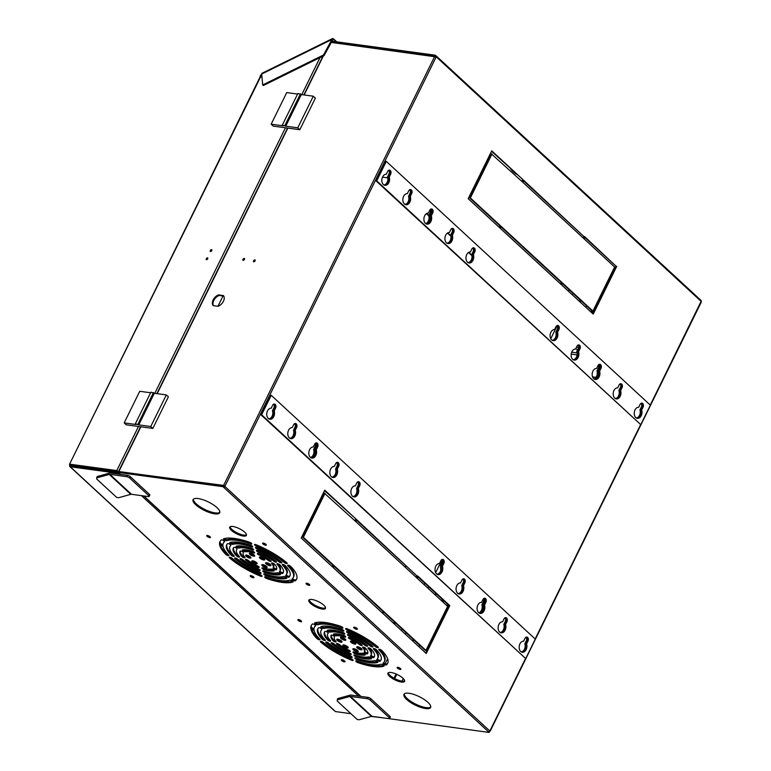 <?xml version="1.0" encoding="UTF-8"?>
<svg xmlns="http://www.w3.org/2000/svg" width="771" height="771" viewBox="0 0 771 771"><rect width="100%" height="100%" fill="white"/><g stroke="black" fill="none" stroke-linecap="round" stroke-linejoin="round"><path stroke-width="1.16" d="M210.396 251.519A1.185 0.771 132.7 0 1 211.697 249.631A1.185 0.771 132.7 0 1 210.396 251.519M210.522 251.519A1.185 0.771 132.7 0 1 211.871 250.055M206.349 259.731A1.185 0.771 132.7 0 1 207.65 257.851A1.185 0.771 132.7 0 1 206.349 259.731M206.483 259.74A1.185 0.771 132.7 0 1 207.833 258.275M120.093 474.338L117.78 472.189L70.624 465.761L70.614 464.788L117.404 471.139L118.609 472.045M69.862 466.58L334.026 710.448A1.484 0.964 -47.3 0 0 334.412 710.621L70.248 466.754A1.484 0.964 132.7 0 1 69.862 466.58A1.484 0.964 132.7 0 1 69.804 465.347L69.486 464.325L260.02 77.11L260.926 77.061L260.492 76.493L260.974 76.946M69.486 464.325L260.521 77.004M260.492 76.493L261.87 75.693M118.676 471.476L116.787 470.57L69.988 464.219M69.959 465.029L70.759 465.135M117.78 472.189L117.308 473.143L118.349 474.098M382.483 717.762L371.198 716.432M334.412 710.621L335.443 711.575L350.921 713.676M70.248 466.754L117.308 473.143M217.971 306.28L223.031 295.987M573.075 293.375L572.352 294.84M557.086 325.854L550.764 338.72M440.376 563.042L435.673 572.602M428.705 586.779L427.982 588.244M406.086 632.731L405.363 634.196M569.171 289.78L568.449 291.245M424.802 583.175L424.079 584.64M402.192 629.136L401.469 630.601M387.62 658.742L385.163 663.735M260.193 77.004A1.86 1.205 132.7 0 1 261.764 74.459M259.885 77.389L261.755 74.334M426.681 213.49L428.801 215.446M447.71 232.909L450.813 235.762M468.749 252.319L471.842 255.182M426.43 213.644L428.782 215.813M447.459 233.064L450.9 236.234M468.498 252.474L471.929 255.644M336.715 41.827L333.38 38.743L335.742 41.692M262.68 84.955L263.306 85.523L324.099 55.579L323.483 55.001L262.68 84.955L261.726 74.035A1.86 0.713 -116.2 0 1 261.938 73.332L332.542 38.55L333.38 38.743L331.983 39.427L323.483 55.001M261.726 74.035L331.983 39.427L332.609 40.005L324.099 55.579M332.609 40.005L333.457 39.581M388.979 170.16A2.564 1.773 -82.3 0 1 389.461 170.449A2.564 1.773 -82.3 0 1 389.818 173.957L389.018 173.841L387.534 176.867A5.378 3.72 -82.3 0 1 383.862 184.924M388.632 170.314A2.564 1.773 -82.3 0 1 388.661 170.343A2.564 1.773 -82.3 0 1 389.018 173.841M410.018 189.579A2.564 1.773 -82.3 0 1 410.49 189.868A2.564 1.773 -82.3 0 1 410.847 193.367L410.047 193.261L408.563 196.277A5.378 3.72 -82.3 0 1 404.9 204.344M409.661 189.733A2.564 1.773 -82.3 0 1 409.7 189.762A2.564 1.773 -82.3 0 1 410.047 193.261M431.047 208.999A2.564 1.773 -82.3 0 1 431.529 209.288A2.564 1.773 -82.3 0 1 431.885 212.786L431.085 212.68L429.601 215.697A5.378 3.72 -82.3 0 1 425.929 223.763M430.738 209.192A2.564 1.773 97.7 0 0 430.69 209.153A2.564 1.773 -82.3 0 1 430.729 209.182A2.564 1.773 -82.3 0 1 431.085 212.68L430.208 212.584A2.564 1.773 97.7 0 0 430.218 209.548M452.085 228.409A2.564 1.773 -82.3 0 1 452.558 228.708A2.564 1.773 -82.3 0 1 452.914 232.206L452.114 232.1L450.63 235.116A5.378 3.72 -82.3 0 1 446.968 243.183M451.729 228.573A2.564 1.773 -82.3 0 1 451.758 228.601A2.564 1.773 -82.3 0 1 452.114 232.1M473.115 247.828A2.564 1.773 -82.3 0 1 473.596 248.127A2.564 1.773 -82.3 0 1 473.953 251.625L473.153 251.519L471.669 254.536A5.378 3.72 -82.3 0 1 467.997 262.603M472.758 247.983A2.564 1.773 -82.3 0 1 472.796 248.011A2.564 1.773 -82.3 0 1 473.153 251.519M557.25 325.497A2.564 1.773 -82.3 0 1 557.732 325.796A2.564 1.773 -82.3 0 1 558.079 329.294L557.288 329.188L555.804 332.205A5.378 3.72 -82.3 0 1 552.132 340.271M556.893 325.661A2.564 1.773 -82.3 0 1 556.932 325.69A2.564 1.773 -82.3 0 1 557.288 329.188M578.289 344.916A2.564 1.773 -82.3 0 1 578.761 345.215A2.564 1.773 -82.3 0 1 579.117 348.714L578.317 348.608L576.833 351.624A5.378 3.72 -82.3 0 1 573.171 359.691M577.932 345.071A2.564 1.773 -82.3 0 1 577.961 345.1A2.564 1.773 -82.3 0 1 578.317 348.608M599.318 364.336A2.564 1.773 -82.3 0 1 599.799 364.635A2.564 1.773 -82.3 0 1 600.146 368.133L599.356 368.018L597.872 371.044A5.378 3.72 -82.3 0 1 594.2 379.101M598.961 364.49A2.564 1.773 -82.3 0 1 599 364.519A2.564 1.773 -82.3 0 1 599.356 368.018A2.564 1.773 97.7 0 0 598.961 364.49M620.356 383.756A2.564 1.773 -82.3 0 1 620.828 384.045A2.564 1.773 -82.3 0 1 621.185 387.543L620.385 387.437L618.901 390.454A5.378 3.72 -82.3 0 1 615.239 398.52M620 383.91A2.564 1.773 -82.3 0 1 620.029 383.939A2.564 1.773 -82.3 0 1 620.385 387.437M641.385 403.175A2.564 1.773 -82.3 0 1 641.857 403.464A2.564 1.773 -82.3 0 1 642.214 406.963L641.424 406.857L639.94 409.873A5.378 3.72 -82.3 0 1 636.268 417.94M641.029 403.329A2.564 1.773 -82.3 0 1 641.067 403.358A2.564 1.773 -82.3 0 1 641.424 406.857M425.573 708.549A14.842 4.674 26.2 0 1 410.461 702.391A14.842 4.674 26.2 0 1 403.975 694.353A14.842 4.674 26.2 0 1 409.006 693.264A14.842 4.674 26.2 0 1 424.117 699.432A14.842 4.674 26.2 0 1 430.613 707.46A14.842 4.674 26.2 0 1 425.573 708.549M430.758 706.949A14.842 4.674 26.2 0 1 426.035 707.605A14.842 4.674 26.2 0 1 411.598 701.87A14.842 4.674 26.2 0 1 404.293 693.919M214.656 513.843A14.842 4.674 26.2 0 1 199.544 507.675A14.842 4.674 26.2 0 1 193.058 499.647A14.842 4.674 26.2 0 1 198.099 498.548A14.842 4.674 26.2 0 1 213.21 504.716A14.842 4.674 26.2 0 1 219.696 512.754A14.842 4.674 26.2 0 1 214.656 513.843M219.841 512.233A14.842 4.674 26.2 0 1 215.119 512.888A14.842 4.674 26.2 0 1 200.682 507.154A14.842 4.674 26.2 0 1 193.376 499.213M243.241 536.047A9.281 2.92 26.2 0 1 233.796 532.192A9.281 2.92 26.2 0 1 229.739 527.171A9.281 2.92 26.2 0 1 232.89 526.487A9.281 2.92 26.2 0 1 242.335 530.342A9.281 2.92 26.2 0 1 246.392 535.363A9.281 2.92 26.2 0 1 243.241 536.047M246.489 534.823A9.281 2.92 26.2 0 1 243.713 535.093A9.281 2.92 26.2 0 1 234.943 531.672A9.281 2.92 26.2 0 1 230.115 526.766M322.326 609.051A9.281 2.92 26.2 0 1 312.881 605.196A9.281 2.92 26.2 0 1 308.824 600.175A9.281 2.92 26.2 0 1 311.976 599.501A9.281 2.92 26.2 0 1 321.42 603.346A9.281 2.92 26.2 0 1 325.478 608.367A9.281 2.92 26.2 0 1 322.326 609.051M325.574 607.827A9.281 2.92 26.2 0 1 322.789 608.107A9.281 2.92 26.2 0 1 314.028 604.676A9.281 2.92 26.2 0 1 309.2 599.771M401.412 682.056A9.281 2.92 26.2 0 1 391.967 678.201A9.281 2.92 26.2 0 1 387.909 673.189A9.281 2.92 26.2 0 1 391.061 672.505A9.281 2.92 26.2 0 1 400.506 676.36A9.281 2.92 26.2 0 1 404.563 681.381A9.281 2.92 26.2 0 1 401.412 682.056M404.659 680.832A9.281 2.92 26.2 0 1 401.874 681.111A9.281 2.92 26.2 0 1 393.114 677.69A9.281 2.92 26.2 0 1 388.276 672.775M253.235 577.768A2.082 0.655 26.2 0 1 251.124 576.901A2.082 0.655 26.2 0 1 250.209 575.773A2.082 0.655 26.2 0 1 250.922 575.619A2.082 0.655 26.2 0 1 253.033 576.486A2.082 0.655 26.2 0 1 253.938 577.614A2.082 0.655 26.2 0 1 253.235 577.768M253.408 576.756A2.082 0.655 26.2 0 1 251.211 575.677M309.075 585.343A2.082 0.655 26.2 0 1 306.954 584.476A2.082 0.655 26.2 0 1 306.048 583.358A2.082 0.655 26.2 0 1 306.752 583.204A2.082 0.655 26.2 0 1 308.872 584.071A2.082 0.655 26.2 0 1 309.778 585.189A2.082 0.655 26.2 0 1 309.075 585.343M309.248 584.341A2.082 0.655 26.2 0 1 307.051 583.262M265.6 545.213A2.082 0.655 26.2 0 1 263.48 544.345A2.082 0.655 26.2 0 1 262.574 543.218A2.082 0.655 26.2 0 1 263.277 543.073A2.082 0.655 26.2 0 1 265.397 543.931A2.082 0.655 26.2 0 1 266.303 545.058A2.082 0.655 26.2 0 1 265.6 545.213M265.773 544.201A2.082 0.655 26.2 0 1 263.576 543.121M300.854 621.725A2.082 0.655 26.2 0 1 298.734 620.857A2.082 0.655 26.2 0 1 297.828 619.73A2.082 0.655 26.2 0 1 298.531 619.576A2.082 0.655 26.2 0 1 300.651 620.443A2.082 0.655 26.2 0 1 301.557 621.571A2.082 0.655 26.2 0 1 300.854 621.725M301.027 620.713A2.082 0.655 26.2 0 1 298.83 619.633M344.329 661.855A2.082 0.655 26.2 0 1 342.208 660.988A2.082 0.655 26.2 0 1 341.302 659.87A2.082 0.655 26.2 0 1 342.006 659.716A2.082 0.655 26.2 0 1 344.126 660.583A2.082 0.655 26.2 0 1 345.032 661.701A2.082 0.655 26.2 0 1 344.329 661.855M344.502 660.853A2.082 0.655 26.2 0 1 342.305 659.774M400.159 669.44A2.082 0.655 26.2 0 1 398.048 668.573A2.082 0.655 26.2 0 1 397.142 667.445A2.082 0.655 26.2 0 1 397.846 667.3A2.082 0.655 26.2 0 1 399.956 668.158A2.082 0.655 26.2 0 1 400.872 669.286A2.082 0.655 26.2 0 1 400.159 669.44M400.332 668.428A2.082 0.655 26.2 0 1 398.135 667.349M356.684 629.3A2.082 0.655 26.2 0 1 354.573 628.442A2.082 0.655 26.2 0 1 353.667 627.315A2.082 0.655 26.2 0 1 354.371 627.16A2.082 0.655 26.2 0 1 356.481 628.028A2.082 0.655 26.2 0 1 357.397 629.146A2.082 0.655 26.2 0 1 356.684 629.3M356.857 628.298A2.082 0.655 26.2 0 1 354.66 627.218M209.76 537.628A2.082 0.655 26.2 0 1 207.65 536.761A2.082 0.655 26.2 0 1 206.734 535.643A2.082 0.655 26.2 0 1 207.447 535.488A2.082 0.655 26.2 0 1 209.558 536.356A2.082 0.655 26.2 0 1 210.464 537.474A2.082 0.655 26.2 0 1 209.76 537.628M209.934 536.626A2.082 0.655 26.2 0 1 207.736 535.546M292.855 582.057A42.684 13.425 26.2 0 1 282.07 582.394A42.684 13.425 26.2 0 1 266.708 578.51A1.86 0.588 26.2 0 1 264.675 576.901A1.86 0.588 26.2 0 1 265.976 576.939A38.974 12.259 26.2 0 0 279.998 580.486A38.974 12.259 26.2 0 0 289.848 580.178A1.86 0.588 26.2 0 1 291.862 580.727A1.86 0.588 26.2 0 1 293.009 581.941A1.86 0.588 26.2 0 1 292.855 582.057L293.009 581.739M292.672 581.295A42.684 13.425 26.2 0 1 282.533 581.45A42.684 13.425 26.2 0 1 267.18 577.566A1.86 0.588 26.2 0 1 265.87 576.901M259.374 553.963L258.911 554.918A1.86 0.588 26.2 0 1 257.321 553.482A1.86 0.588 26.2 0 1 259.056 553.694A20.412 6.419 26.2 0 1 270.592 560.478A1.86 0.588 26.2 0 1 271.141 561.288A1.86 0.588 26.2 0 1 270.505 561.423A1.86 0.588 26.2 0 1 268.347 560.469L268.819 559.515A16.702 5.252 -153.8 0 0 259.374 553.963A1.86 0.588 26.2 0 1 258.507 553.482M239.656 547.102L239.193 548.046A1.86 0.588 26.2 0 1 238.759 548.046A1.86 0.588 26.2 0 1 236.87 547.275A1.86 0.588 26.2 0 1 236.061 546.273A1.86 0.588 26.2 0 1 236.254 546.147A27.833 8.76 26.2 0 1 251.597 548.229A1.86 0.588 26.2 0 1 253.698 549.858A1.86 0.588 26.2 0 1 253.071 549.993A1.86 0.588 26.2 0 1 252.483 549.848L252.946 548.904A24.123 7.594 -153.8 0 0 239.656 547.102A1.86 0.588 26.2 0 1 239.222 547.102A1.86 0.588 26.2 0 1 236.909 546.013M237.083 548.807A24.123 7.594 -153.8 0 0 237.083 548.817L236.61 549.762A24.123 7.594 26.2 0 0 239.386 556.489A1.86 0.588 26.2 0 1 239.608 557.009A1.86 0.588 26.2 0 1 238.971 557.144A1.86 0.588 26.2 0 1 236.485 555.891A27.833 8.76 26.2 0 1 233.285 548.123A27.833 8.76 26.2 0 1 233.815 547.381A1.86 0.588 26.2 0 1 235.781 547.767A1.86 0.588 26.2 0 1 237.111 549.068A1.86 0.588 26.2 0 1 237.073 549.125L237.121 549.01M258.526 551.024L258.063 551.969A1.86 0.588 26.2 0 1 256.377 550.504A1.86 0.588 26.2 0 1 258.034 550.667A27.833 8.76 26.2 0 1 276.037 561.259A1.86 0.588 26.2 0 1 276.519 562.02A1.86 0.588 26.2 0 1 275.883 562.155A1.86 0.588 26.2 0 1 273.666 561.143L274.129 560.199A24.123 7.594 -153.8 0 0 258.526 551.024A1.86 0.588 26.2 0 1 257.572 550.494M243.443 552.691L243.27 553.038A16.702 5.252 26.2 0 0 244.812 557.269A1.86 0.588 26.2 0 1 244.985 557.741A1.86 0.588 26.2 0 1 244.349 557.876A1.86 0.588 26.2 0 1 241.824 556.575A20.412 6.419 26.2 0 1 239.945 551.4A20.412 6.419 26.2 0 1 240.109 551.12A1.86 0.588 26.2 0 1 242.065 551.467A1.86 0.588 26.2 0 1 243.424 552.788A1.86 0.588 26.2 0 1 243.414 552.807L243.434 552.759M253.919 551.901A16.702 5.252 -153.8 0 0 245.93 550.822L245.467 551.766A1.86 0.588 26.2 0 1 245.082 551.766A1.86 0.588 26.2 0 1 243.193 550.995A1.86 0.588 26.2 0 1 242.373 549.993A1.86 0.588 26.2 0 1 242.624 549.848A20.412 6.419 26.2 0 1 252.445 551.178A1.86 0.588 26.2 0 1 254.642 552.846A1.86 0.588 26.2 0 1 254.006 552.98A1.86 0.588 26.2 0 1 253.505 552.865L253.958 551.93M245.93 550.822A1.86 0.588 26.2 0 1 245.544 550.812A1.86 0.588 26.2 0 1 243.279 549.762M258.458 568.863A1.86 0.588 26.2 0 1 260.135 570.328A1.86 0.588 26.2 0 1 259.509 570.463A1.86 0.588 26.2 0 1 258.487 570.164A27.833 8.76 26.2 0 1 240.475 559.573A1.86 0.588 26.2 0 1 240.003 558.811A1.86 0.588 26.2 0 1 241.14 558.792A1.86 0.588 26.2 0 1 242.846 559.688A24.123 7.594 26.2 0 0 258.458 568.863M259.345 571.812A1.86 0.588 26.2 0 1 261.07 573.296A1.86 0.588 26.2 0 1 260.444 573.431A1.86 0.588 26.2 0 1 259.47 573.152A35.254 11.093 26.2 0 1 235.097 558.821A1.86 0.588 26.2 0 1 234.644 558.088A1.86 0.588 26.2 0 1 235.81 558.069A1.86 0.588 26.2 0 1 237.535 558.985A31.544 9.927 26.2 0 0 259.345 571.812M269.927 565.75A2.968 0.935 26.2 0 1 266.901 564.517A2.968 0.935 26.2 0 1 265.61 562.907A2.968 0.935 26.2 0 1 266.612 562.695A2.968 0.935 26.2 0 1 269.638 563.929A2.968 0.935 26.2 0 1 270.939 565.529A2.968 0.935 26.2 0 1 269.927 565.75M270.698 564.825A2.968 0.935 26.2 0 1 270.39 564.806A2.968 0.935 26.2 0 1 266.303 562.666M257.639 548.075L257.177 549.019A1.86 0.588 26.2 0 1 255.452 547.535A1.86 0.588 26.2 0 1 257.051 547.68A35.254 11.093 26.2 0 1 281.425 562.011A1.86 0.588 26.2 0 1 281.868 562.743A1.86 0.588 26.2 0 1 281.242 562.888A1.86 0.588 26.2 0 1 278.986 561.847L279.449 560.893A31.544 9.927 -153.8 0 0 257.639 548.075A1.86 0.588 26.2 0 1 256.637 547.526M256.743 545.126L256.271 546.07A1.86 0.588 26.2 0 1 254.517 544.567A1.86 0.588 26.2 0 1 256.088 544.712A42.684 13.425 26.2 0 1 286.783 562.753A1.86 0.588 26.2 0 1 287.207 563.476A1.86 0.588 26.2 0 1 286.581 563.611A1.86 0.588 26.2 0 1 284.306 562.551L284.769 561.606A38.974 12.259 -153.8 0 0 256.743 545.126A1.86 0.588 26.2 0 1 255.702 544.567M230.741 545.02A31.544 9.927 -153.8 0 0 230.423 545.54L229.951 546.485A31.544 9.927 26.2 0 0 234.008 555.737A1.86 0.588 26.2 0 1 234.249 556.286A1.86 0.588 26.2 0 1 233.623 556.421A1.86 0.588 26.2 0 1 231.155 555.187A35.254 11.093 26.2 0 1 226.626 544.846A35.254 11.093 26.2 0 1 227.541 543.68A1.86 0.588 26.2 0 1 229.527 544.085A1.86 0.588 26.2 0 1 230.818 545.376A1.86 0.588 26.2 0 1 230.77 545.434L230.837 545.299M233.391 543.401L232.929 544.345A1.86 0.588 26.2 0 1 232.476 544.355A1.86 0.588 26.2 0 1 230.587 543.584A1.86 0.588 26.2 0 1 229.777 542.582A1.86 0.588 26.2 0 1 229.951 542.456A35.254 11.093 26.2 0 1 250.71 545.27A1.86 0.588 26.2 0 1 252.772 546.89A1.86 0.588 26.2 0 1 252.136 547.024A1.86 0.588 26.2 0 1 251.5 546.87L251.972 545.916A31.544 9.927 -153.8 0 0 233.391 543.401A1.86 0.588 26.2 0 1 232.938 543.41A1.86 0.588 26.2 0 1 230.596 542.292M224.438 541.29A38.974 12.259 -153.8 0 0 223.763 542.264L223.291 543.208A38.974 12.259 26.2 0 0 228.659 554.995A1.86 0.588 26.2 0 1 228.91 555.554A1.86 0.588 26.2 0 1 228.283 555.698A1.86 0.588 26.2 0 1 225.836 554.484A42.684 13.425 26.2 0 1 219.966 541.57A42.684 13.425 26.2 0 1 221.277 539.979A1.86 0.588 26.2 0 1 223.272 540.413A1.86 0.588 26.2 0 1 224.554 541.685A1.86 0.588 26.2 0 1 224.496 541.762L224.573 541.599M383.948 666.154A42.684 13.425 26.2 0 1 373.154 666.491A42.684 13.425 26.2 0 1 357.802 662.607A1.86 0.588 26.2 0 1 355.768 660.998A1.86 0.588 26.2 0 1 357.069 661.026A38.974 12.259 26.2 0 0 371.092 664.573A38.974 12.259 26.2 0 0 380.932 664.274A1.86 0.588 26.2 0 1 382.956 664.824A1.86 0.588 26.2 0 1 384.103 666.028A1.86 0.588 26.2 0 1 383.948 666.154L384.103 665.826M383.765 665.392A42.684 13.425 26.2 0 1 373.627 665.537A42.684 13.425 26.2 0 1 358.274 661.653A1.86 0.588 26.2 0 1 356.963 660.998M367.497 653.808A1.86 0.588 26.2 0 1 366.88 653.914A1.86 0.588 26.2 0 1 364.991 653.143A1.86 0.588 26.2 0 1 364.182 652.141A1.86 0.588 26.2 0 1 364.201 652.112A16.702 5.252 26.2 0 0 364.336 651.88A16.702 5.252 26.2 0 0 362.794 647.659A1.86 0.588 26.2 0 1 362.63 647.187A1.86 0.588 26.2 0 1 364.018 647.255A1.86 0.588 26.2 0 1 365.782 648.353A20.412 6.419 26.2 0 1 367.671 653.519A20.412 6.419 26.2 0 1 367.497 653.808L367.786 653.22M367.854 652.941A1.86 0.588 26.2 0 1 367.353 652.97A1.86 0.588 26.2 0 1 365.579 652.276A1.86 0.588 26.2 0 1 364.625 651.283M351.335 658.848A1.86 0.588 26.2 0 1 353.089 660.352A1.86 0.588 26.2 0 1 352.463 660.487A1.86 0.588 26.2 0 1 351.518 660.217A42.684 13.425 26.2 0 1 320.823 642.176A1.86 0.588 26.2 0 1 320.399 641.453A1.86 0.588 26.2 0 1 321.574 641.443A1.86 0.588 26.2 0 1 323.309 642.378A38.974 12.259 26.2 0 0 351.335 658.848M276.404 569.711A1.86 0.588 26.2 0 1 275.787 569.817A1.86 0.588 26.2 0 1 273.898 569.046A1.86 0.588 26.2 0 1 273.088 568.044A1.86 0.588 26.2 0 1 273.107 568.025A16.702 5.252 26.2 0 0 273.242 567.793A16.702 5.252 26.2 0 0 271.7 563.562A1.86 0.588 26.2 0 1 271.537 563.09A1.86 0.588 26.2 0 1 272.924 563.158A1.86 0.588 26.2 0 1 274.688 564.256A20.412 6.419 26.2 0 1 276.577 569.432A20.412 6.419 26.2 0 1 276.404 569.711L276.693 569.123M276.76 568.844A1.86 0.588 26.2 0 1 276.259 568.873A1.86 0.588 26.2 0 1 274.486 568.179A1.86 0.588 26.2 0 1 273.541 567.196M260.241 574.761A1.86 0.588 26.2 0 1 262.005 576.265A1.86 0.588 26.2 0 1 261.369 576.4A1.86 0.588 26.2 0 1 260.434 576.12A42.684 13.425 26.2 0 1 229.729 558.079A1.86 0.588 26.2 0 1 229.305 557.356A1.86 0.588 26.2 0 1 230.481 557.356A1.86 0.588 26.2 0 1 232.216 558.281A38.974 12.259 26.2 0 0 260.241 574.761M257.61 565.914A1.86 0.588 26.2 0 1 259.201 567.35A1.86 0.588 26.2 0 1 258.564 567.485A1.86 0.588 26.2 0 1 257.466 567.138A20.412 6.419 26.2 0 1 245.92 560.353A1.86 0.588 26.2 0 1 245.38 559.544A1.86 0.588 26.2 0 1 246.479 559.505A1.86 0.588 26.2 0 1 248.166 560.363A16.702 5.252 26.2 0 0 257.61 565.914M227.137 539.71L226.674 540.654A1.86 0.588 26.2 0 1 226.202 540.673A1.86 0.588 26.2 0 1 224.313 539.902A1.86 0.588 26.2 0 1 223.503 538.89A1.86 0.588 26.2 0 1 223.667 538.775A42.684 13.425 26.2 0 1 249.804 542.321A1.86 0.588 26.2 0 1 251.838 543.931A1.86 0.588 26.2 0 1 251.211 544.066A1.86 0.588 26.2 0 1 250.536 543.892L251.009 542.948A38.974 12.259 -153.8 0 0 227.137 539.71A1.86 0.588 26.2 0 1 226.674 539.719A1.86 0.588 26.2 0 1 224.303 538.582M273.898 570.983A20.412 6.419 26.2 0 1 269.648 570.925A20.412 6.419 26.2 0 1 264.067 569.653A1.86 0.588 26.2 0 1 261.88 567.996A1.86 0.588 26.2 0 1 263.017 567.967A16.702 5.252 26.2 0 0 267.576 569.017A16.702 5.252 26.2 0 0 271.055 569.065A1.86 0.588 26.2 0 1 273.069 569.682A1.86 0.588 26.2 0 1 274.139 570.839A1.86 0.588 26.2 0 1 273.898 570.983L274.1 570.559M273.705 570.116A20.412 6.419 26.2 0 1 270.11 569.981A20.412 6.419 26.2 0 1 264.54 568.699A1.86 0.588 26.2 0 1 263.065 567.986M295.235 580.852A1.86 0.588 26.2 0 1 294.667 580.92A1.86 0.588 26.2 0 1 292.778 580.149A1.86 0.588 26.2 0 1 291.968 579.146A1.86 0.588 26.2 0 1 292.026 579.069A38.974 12.259 26.2 0 0 293.221 577.624A38.974 12.259 26.2 0 0 287.862 565.837A1.86 0.588 26.2 0 1 287.602 565.278A1.86 0.588 26.2 0 1 288.913 565.307A1.86 0.588 26.2 0 1 290.677 566.348A42.684 13.425 26.2 0 1 296.556 579.262A42.684 13.425 26.2 0 1 295.235 580.852L295.707 579.898A1.86 0.588 26.2 0 1 295.129 579.965A1.86 0.588 26.2 0 1 292.546 578.597M282.706 573.451A1.86 0.588 26.2 0 1 282.109 573.537A1.86 0.588 26.2 0 1 280.22 572.766A1.86 0.588 26.2 0 1 279.41 571.764A1.86 0.588 26.2 0 1 279.439 571.716A24.123 7.594 26.2 0 0 279.902 571.07A1.86 0.588 26.2 0 0 282.572 572.583A1.86 0.588 26.2 0 0 283.169 572.496L282.706 573.451A27.833 8.76 26.2 0 0 283.236 572.708A27.833 8.76 26.2 0 0 280.027 564.941A1.86 0.588 26.2 0 0 278.264 563.871A1.86 0.588 26.2 0 0 276.914 563.823A1.86 0.588 26.2 0 0 277.126 564.343A24.123 7.594 26.2 0 1 279.902 571.07L280.374 570.116A24.123 7.594 -153.8 0 0 277.936 563.765M288.971 577.161A1.86 0.588 26.2 0 1 288.393 577.228A1.86 0.588 26.2 0 1 286.504 576.457A1.86 0.588 26.2 0 1 285.694 575.455A1.86 0.588 26.2 0 1 285.742 575.397A31.544 9.927 26.2 0 0 286.561 574.347A31.544 9.927 26.2 0 0 282.504 565.095A1.86 0.588 26.2 0 1 282.263 564.545A1.86 0.588 26.2 0 1 283.593 564.594A1.86 0.588 26.2 0 1 285.357 565.644A35.254 11.093 26.2 0 1 289.896 575.985A35.254 11.093 26.2 0 1 288.971 577.161L289.443 576.207A1.86 0.588 26.2 0 1 288.865 576.284A1.86 0.588 26.2 0 1 286.243 574.867M280.259 574.694A27.833 8.76 26.2 0 1 273.782 574.752A27.833 8.76 26.2 0 1 264.925 572.602A1.86 0.588 26.2 0 1 262.815 570.974A1.86 0.588 26.2 0 1 264.039 570.983A24.123 7.594 26.2 0 0 271.71 572.843A24.123 7.594 26.2 0 0 277.329 572.786A1.86 0.588 26.2 0 1 279.343 573.373A1.86 0.588 26.2 0 1 280.461 574.559A1.86 0.588 26.2 0 1 280.259 574.694L280.442 574.318M280.075 573.875A27.833 8.76 26.2 0 1 274.254 573.797A27.833 8.76 26.2 0 1 265.388 571.658A1.86 0.588 26.2 0 1 264 570.974M286.571 578.375A35.254 11.093 26.2 0 1 277.926 578.568A35.254 11.093 26.2 0 1 265.812 575.561A1.86 0.588 26.2 0 1 263.749 573.942A1.86 0.588 26.2 0 1 265.012 573.961A31.544 9.927 26.2 0 0 275.854 576.66A31.544 9.927 26.2 0 0 283.583 576.486A1.86 0.588 26.2 0 1 285.607 577.055A1.86 0.588 26.2 0 1 286.745 578.25A1.86 0.588 26.2 0 1 286.571 578.375L286.735 578.038M286.388 577.595A35.254 11.093 26.2 0 1 278.389 577.624A35.254 11.093 26.2 0 1 266.274 574.607A1.86 0.588 26.2 0 1 264.935 573.942M318.23 623.797L317.768 624.751A1.86 0.588 26.2 0 1 317.295 624.761A1.86 0.588 26.2 0 1 315.406 623.99A1.86 0.588 26.2 0 1 314.597 622.987A1.86 0.588 26.2 0 1 314.761 622.862A42.684 13.425 26.2 0 1 340.898 626.418A1.86 0.588 26.2 0 1 342.931 628.018A1.86 0.588 26.2 0 1 342.305 628.153A1.86 0.588 26.2 0 1 341.63 627.989L342.102 627.045A38.974 12.259 -153.8 0 0 318.23 623.797A1.86 0.588 26.2 0 1 317.768 623.816A1.86 0.588 26.2 0 1 315.397 622.679M348.694 650.011A1.86 0.588 26.2 0 1 350.294 651.437A1.86 0.588 26.2 0 1 349.658 651.572A1.86 0.588 26.2 0 1 348.55 651.235A20.412 6.419 26.2 0 1 337.014 644.45A1.86 0.588 26.2 0 1 336.474 643.631A1.86 0.588 26.2 0 1 337.573 643.602A1.86 0.588 26.2 0 1 339.259 644.46A16.702 5.252 26.2 0 0 348.694 650.011M348.733 632.172L348.27 633.116A1.86 0.588 26.2 0 1 346.536 631.622A1.86 0.588 26.2 0 1 348.145 631.777A35.254 11.093 26.2 0 1 372.518 646.108A1.86 0.588 26.2 0 1 372.962 646.84A1.86 0.588 26.2 0 1 372.335 646.975A1.86 0.588 26.2 0 1 370.08 645.934L370.543 644.99A31.544 9.927 -153.8 0 0 348.733 632.172A1.86 0.588 26.2 0 1 347.731 631.622M315.532 625.387A38.974 12.259 -153.8 0 0 314.847 626.36L314.385 627.305A38.974 12.259 26.2 0 0 319.753 639.092A1.86 0.588 26.2 0 1 320.004 639.651A1.86 0.588 26.2 0 1 319.377 639.785A1.86 0.588 26.2 0 1 316.929 638.571A44.853 14.109 26.2 0 1 311.253 625.522A44.853 14.109 26.2 0 1 312.371 624.076A1.86 0.588 26.2 0 1 314.366 624.5A1.86 0.588 26.2 0 1 315.647 625.782A1.86 0.588 26.2 0 1 315.59 625.85L315.667 625.695M347.837 629.223L347.364 630.167A1.86 0.588 26.2 0 1 345.61 628.664A1.86 0.588 26.2 0 1 347.181 628.799A42.684 13.425 26.2 0 1 377.877 646.85A1.86 0.588 26.2 0 1 378.301 647.563A1.86 0.588 26.2 0 1 377.674 647.707A1.86 0.588 26.2 0 1 375.4 646.647L375.863 645.693A38.974 12.259 -153.8 0 0 347.837 629.223A1.86 0.588 26.2 0 1 346.796 628.664M328.176 632.904A24.123 7.594 -153.8 0 0 328.176 632.914L327.704 633.858A24.123 7.594 26.2 0 0 330.48 640.585A1.86 0.588 26.2 0 1 330.692 641.106A1.86 0.588 26.2 0 1 330.065 641.241A1.86 0.588 26.2 0 1 327.579 639.978A27.833 8.76 26.2 0 1 324.379 632.22A27.833 8.76 26.2 0 1 324.909 631.478A1.86 0.588 26.2 0 1 326.875 631.863A1.86 0.588 26.2 0 1 328.205 633.164A1.86 0.588 26.2 0 1 328.167 633.213L328.215 633.107M349.62 635.111L349.157 636.065A1.86 0.588 26.2 0 1 347.47 634.591A1.86 0.588 26.2 0 1 349.118 634.764A27.833 8.76 26.2 0 1 367.131 645.356A1.86 0.588 26.2 0 1 367.613 646.117A1.86 0.588 26.2 0 1 366.977 646.252A1.86 0.588 26.2 0 1 364.76 645.24L365.223 644.296A24.123 7.594 -153.8 0 0 349.62 635.111A1.86 0.588 26.2 0 1 348.665 634.591M324.485 627.488L324.022 628.442A1.86 0.588 26.2 0 1 323.569 628.452A1.86 0.588 26.2 0 1 321.68 627.681A1.86 0.588 26.2 0 1 320.871 626.678A1.86 0.588 26.2 0 1 321.044 626.544A35.254 11.093 26.2 0 1 341.804 629.367A1.86 0.588 26.2 0 1 343.866 630.986A1.86 0.588 26.2 0 1 343.23 631.121A1.86 0.588 26.2 0 1 342.594 630.957L343.056 630.013A31.544 9.927 -153.8 0 0 324.485 627.488A1.86 0.588 26.2 0 1 324.032 627.498A1.86 0.588 26.2 0 1 321.69 626.38M321.835 629.117A31.544 9.927 -153.8 0 0 321.507 629.637L321.044 630.582A31.544 9.927 26.2 0 0 325.102 639.834A1.86 0.588 26.2 0 1 325.343 640.373A1.86 0.588 26.2 0 1 324.716 640.508A1.86 0.588 26.2 0 1 322.249 639.284A35.254 11.093 26.2 0 1 317.719 628.943A35.254 11.093 26.2 0 1 318.635 627.767A1.86 0.588 26.2 0 1 320.62 628.182A1.86 0.588 26.2 0 1 321.912 629.473A1.86 0.588 26.2 0 1 321.864 629.531L321.931 629.396M340.994 642.233A2.968 0.935 26.2 0 1 337.968 641A2.968 0.935 26.2 0 1 336.676 639.39A2.968 0.935 26.2 0 1 337.679 639.178A2.968 0.935 26.2 0 1 340.705 640.412A2.968 0.935 26.2 0 1 342.006 642.012A2.968 0.935 26.2 0 1 340.994 642.233M341.765 641.308A2.968 0.935 26.2 0 1 341.457 641.289A2.968 0.935 26.2 0 1 337.37 639.149M344.801 640.306A2.968 0.935 26.2 0 1 341.775 639.072A2.968 0.935 26.2 0 1 340.474 637.463A2.968 0.935 26.2 0 1 341.486 637.251A2.968 0.935 26.2 0 1 344.502 638.484A2.968 0.935 26.2 0 1 345.803 640.084A2.968 0.935 26.2 0 1 344.801 640.306M345.572 639.381A2.968 0.935 26.2 0 1 345.263 639.361A2.968 0.935 26.2 0 1 341.177 637.222M354.805 644.113A2.968 0.935 26.2 0 1 351.788 642.879A2.968 0.935 26.2 0 1 350.487 641.27A2.968 0.935 26.2 0 1 351.499 641.048A2.968 0.935 26.2 0 1 354.515 642.282A2.968 0.935 26.2 0 1 355.816 643.891A2.968 0.935 26.2 0 1 354.805 644.113M355.585 643.187A2.968 0.935 26.2 0 1 355.277 643.159A2.968 0.935 26.2 0 1 351.19 641.029M347.201 647.968A2.968 0.935 26.2 0 1 344.184 646.734A2.968 0.935 26.2 0 1 342.883 645.125A2.968 0.935 26.2 0 1 343.895 644.913A2.968 0.935 26.2 0 1 346.911 646.146A2.968 0.935 26.2 0 1 348.213 647.746A2.968 0.935 26.2 0 1 347.201 647.968M347.981 647.042A2.968 0.935 26.2 0 1 347.673 647.023A2.968 0.935 26.2 0 1 343.587 644.884M357.214 651.774A2.968 0.935 26.2 0 1 354.197 650.541A2.968 0.935 26.2 0 1 352.896 648.931A2.968 0.935 26.2 0 1 353.908 648.71A2.968 0.935 26.2 0 1 356.925 649.943A2.968 0.935 26.2 0 1 358.226 651.553A2.968 0.935 26.2 0 1 357.214 651.774M357.995 650.849A2.968 0.935 26.2 0 1 357.686 650.82A2.968 0.935 26.2 0 1 353.6 648.69M361.021 649.847A2.968 0.935 26.2 0 1 357.995 648.613A2.968 0.935 26.2 0 1 356.703 647.004A2.968 0.935 26.2 0 1 357.705 646.782A2.968 0.935 26.2 0 1 360.732 648.016A2.968 0.935 26.2 0 1 362.023 649.625A2.968 0.935 26.2 0 1 361.021 649.847M361.792 648.922A2.968 0.935 26.2 0 1 361.483 648.893A2.968 0.935 26.2 0 1 357.397 646.763M249.9 558.137A2.968 0.935 26.2 0 1 246.884 556.903A2.968 0.935 26.2 0 1 245.583 555.303A2.968 0.935 26.2 0 1 246.585 555.081A2.968 0.935 26.2 0 1 249.611 556.315A2.968 0.935 26.2 0 1 250.912 557.925A2.968 0.935 26.2 0 1 249.9 558.137M250.671 557.221A2.968 0.935 26.2 0 1 250.373 557.192A2.968 0.935 26.2 0 1 246.286 555.053M377.655 662.472A35.254 11.093 26.2 0 1 369.02 662.665A35.254 11.093 26.2 0 1 356.906 659.658A1.86 0.588 26.2 0 1 354.843 658.039A1.86 0.588 26.2 0 1 356.106 658.058A31.544 9.927 26.2 0 0 366.948 660.757A31.544 9.927 26.2 0 0 374.677 660.583A1.86 0.588 26.2 0 1 376.701 661.142A1.86 0.588 26.2 0 1 377.838 662.347A1.86 0.588 26.2 0 1 377.655 662.472L377.829 662.135M377.482 661.691A35.254 11.093 26.2 0 1 369.482 661.72A35.254 11.093 26.2 0 1 357.368 658.704A1.86 0.588 26.2 0 1 356.029 658.029M371.352 658.781A27.833 8.76 26.2 0 1 364.876 658.848A27.833 8.76 26.2 0 1 356.019 656.699A1.86 0.588 26.2 0 1 353.908 655.071A1.86 0.588 26.2 0 1 355.132 655.08A24.123 7.594 26.2 0 0 362.804 656.931A24.123 7.594 26.2 0 0 368.422 656.882A1.86 0.588 26.2 0 1 370.437 657.461A1.86 0.588 26.2 0 1 371.545 658.646A1.86 0.588 26.2 0 1 371.352 658.781L371.535 658.415M371.169 657.971A27.833 8.76 26.2 0 1 365.348 657.894A27.833 8.76 26.2 0 1 356.481 655.755A1.86 0.588 26.2 0 1 355.094 655.061M364.991 655.08A20.412 6.419 26.2 0 1 360.741 655.022A20.412 6.419 26.2 0 1 355.161 653.741A1.86 0.588 26.2 0 1 352.973 652.083A1.86 0.588 26.2 0 1 354.101 652.064A16.702 5.252 26.2 0 0 358.669 653.114A16.702 5.252 26.2 0 0 362.148 653.153A1.86 0.588 26.2 0 1 364.163 653.769A1.86 0.588 26.2 0 1 365.232 654.936A1.86 0.588 26.2 0 1 364.991 655.08L365.194 654.656M364.799 654.213A20.412 6.419 26.2 0 1 361.204 654.078A20.412 6.419 26.2 0 1 355.633 652.796A1.86 0.588 26.2 0 1 354.159 652.083M253.707 556.209A2.968 0.935 26.2 0 1 250.681 554.975A2.968 0.935 26.2 0 1 249.38 553.376A2.968 0.935 26.2 0 1 250.392 553.154A2.968 0.935 26.2 0 1 253.418 554.388A2.968 0.935 26.2 0 1 254.709 555.997A2.968 0.935 26.2 0 1 253.707 556.209M254.478 555.293A2.968 0.935 26.2 0 1 254.17 555.265A2.968 0.935 26.2 0 1 250.083 553.125M263.721 560.016A2.968 0.935 26.2 0 1 260.694 558.782A2.968 0.935 26.2 0 1 259.393 557.173A2.968 0.935 26.2 0 1 260.405 556.961A2.968 0.935 26.2 0 1 263.431 558.194A2.968 0.935 26.2 0 1 264.723 559.794A2.968 0.935 26.2 0 1 263.721 560.016M264.492 559.091A2.968 0.935 26.2 0 1 264.183 559.071A2.968 0.935 26.2 0 1 260.097 556.932M256.117 563.871A2.968 0.935 26.2 0 1 253.09 562.637A2.968 0.935 26.2 0 1 251.789 561.037A2.968 0.935 26.2 0 1 252.801 560.816A2.968 0.935 26.2 0 1 255.818 562.049A2.968 0.935 26.2 0 1 257.119 563.659A2.968 0.935 26.2 0 1 256.117 563.871M256.888 562.955A2.968 0.935 26.2 0 1 256.579 562.926A2.968 0.935 26.2 0 1 252.493 560.787M266.13 567.678A2.968 0.935 26.2 0 1 263.104 566.444A2.968 0.935 26.2 0 1 261.803 564.835A2.968 0.935 26.2 0 1 262.815 564.623A2.968 0.935 26.2 0 1 265.831 565.856A2.968 0.935 26.2 0 1 267.132 567.456A2.968 0.935 26.2 0 1 266.13 567.678M266.901 566.752A2.968 0.935 26.2 0 1 266.593 566.733A2.968 0.935 26.2 0 1 262.506 564.594M350.429 655.899A1.86 0.588 26.2 0 1 352.164 657.393A1.86 0.588 26.2 0 1 351.528 657.528A1.86 0.588 26.2 0 1 350.564 657.249A35.254 11.093 26.2 0 1 326.181 642.918A1.86 0.588 26.2 0 1 325.738 642.176A1.86 0.588 26.2 0 1 326.904 642.166A1.86 0.588 26.2 0 1 328.619 643.081A31.544 9.927 26.2 0 0 350.429 655.899M345.013 635.988A16.702 5.252 -153.8 0 0 337.023 634.918L336.561 635.863A1.86 0.588 26.2 0 1 336.166 635.863A1.86 0.588 26.2 0 1 334.277 635.092A1.86 0.588 26.2 0 1 333.467 634.08A1.86 0.588 26.2 0 1 333.718 633.945A20.412 6.419 26.2 0 1 343.538 635.275A1.86 0.588 26.2 0 1 345.736 636.933A1.86 0.588 26.2 0 1 345.1 637.068A1.86 0.588 26.2 0 1 344.598 636.952L345.051 636.027M337.023 634.918A1.86 0.588 26.2 0 1 336.638 634.909A1.86 0.588 26.2 0 1 334.363 633.858M330.749 631.189L330.287 632.143A1.86 0.588 26.2 0 1 329.853 632.143A1.86 0.588 26.2 0 1 327.964 631.372A1.86 0.588 26.2 0 1 327.155 630.37A1.86 0.588 26.2 0 1 327.347 630.235A27.833 8.76 26.2 0 1 342.681 632.316A1.86 0.588 26.2 0 1 344.791 633.955A1.86 0.588 26.2 0 1 344.165 634.09A1.86 0.588 26.2 0 1 343.577 633.945L344.039 633.001A24.123 7.594 -153.8 0 0 330.749 631.189A1.86 0.588 26.2 0 1 330.316 631.198A1.86 0.588 26.2 0 1 328.003 630.1M350.468 638.06L350.005 639.005A1.86 0.588 26.2 0 1 348.405 637.578A1.86 0.588 26.2 0 1 350.15 637.79A20.412 6.419 26.2 0 1 361.686 644.575A1.86 0.588 26.2 0 1 362.225 645.385A1.86 0.588 26.2 0 1 361.599 645.52A1.86 0.588 26.2 0 1 359.44 644.556L359.912 643.612A16.702 5.252 -153.8 0 0 350.468 638.06A1.86 0.588 26.2 0 1 349.6 637.578M334.537 636.788L334.363 637.135A16.702 5.252 26.2 0 0 335.905 641.366A1.86 0.588 26.2 0 1 336.079 641.838A1.86 0.588 26.2 0 1 335.443 641.973A1.86 0.588 26.2 0 1 332.918 640.662A20.412 6.419 26.2 0 1 331.038 635.497A20.412 6.419 26.2 0 1 331.202 635.217A1.86 0.588 26.2 0 1 333.149 635.555A1.86 0.588 26.2 0 1 334.518 636.875A1.86 0.588 26.2 0 1 334.508 636.904L334.527 636.856M380.064 661.248A1.86 0.588 26.2 0 1 379.486 661.325A1.86 0.588 26.2 0 1 377.597 660.554A1.86 0.588 26.2 0 1 376.788 659.552A1.86 0.588 26.2 0 1 376.836 659.484A31.544 9.927 26.2 0 0 377.655 658.434A31.544 9.927 26.2 0 0 373.598 649.192A1.86 0.588 26.2 0 1 373.357 648.642A1.86 0.588 26.2 0 1 374.687 648.681A1.86 0.588 26.2 0 1 376.45 649.741A35.254 11.093 26.2 0 1 380.99 660.072A35.254 11.093 26.2 0 1 380.064 661.248L380.537 660.304A1.86 0.588 26.2 0 1 379.949 660.381A1.86 0.588 26.2 0 1 377.337 658.954M386.329 664.939A1.86 0.588 26.2 0 1 385.76 665.007A1.86 0.588 26.2 0 1 383.871 664.236A1.86 0.588 26.2 0 1 383.052 663.233A1.86 0.588 26.2 0 1 383.11 663.166A38.974 12.259 26.2 0 0 384.315 661.711A38.974 12.259 26.2 0 0 378.956 649.934A1.86 0.588 26.2 0 1 378.696 649.365A1.86 0.588 26.2 0 1 380.007 649.404A1.86 0.588 26.2 0 1 381.77 650.445A42.684 13.425 26.2 0 1 387.649 663.349A42.684 13.425 26.2 0 1 386.329 664.939L386.791 663.995A1.86 0.588 26.2 0 1 386.223 664.062A1.86 0.588 26.2 0 1 383.64 662.684M373.8 657.547A1.86 0.588 26.2 0 1 373.203 657.634A1.86 0.588 26.2 0 1 371.314 656.863A1.86 0.588 26.2 0 1 370.504 655.851A1.86 0.588 26.2 0 1 370.533 655.803A24.123 7.594 26.2 0 0 370.996 655.157A1.86 0.588 26.2 0 0 373.665 656.68A1.86 0.588 26.2 0 0 374.263 656.593L373.8 657.547A27.833 8.76 26.2 0 0 374.33 656.796A27.833 8.76 26.2 0 0 371.121 649.037A1.86 0.588 26.2 0 0 369.357 647.968A1.86 0.588 26.2 0 0 368.008 647.919A1.86 0.588 26.2 0 0 368.22 648.43A24.123 7.594 26.2 0 1 370.996 655.157L371.458 654.213A24.123 7.594 -153.8 0 0 369.03 647.862M349.552 652.96A1.86 0.588 26.2 0 1 351.229 654.425A1.86 0.588 26.2 0 1 350.603 654.56A1.86 0.588 26.2 0 1 349.581 654.251A27.833 8.76 26.2 0 1 331.569 643.669A1.86 0.588 26.2 0 1 331.096 642.908A1.86 0.588 26.2 0 1 332.234 642.889A1.86 0.588 26.2 0 1 333.939 643.785A24.123 7.594 26.2 0 0 349.552 652.96M253.784 261.812A1.224 0.8 132.7 0 1 255.191 260.29M253.659 261.803A1.224 0.8 132.7 0 1 255.008 259.866A1.224 0.8 132.7 0 1 253.659 261.803M243.144 260.367A1.224 0.8 132.7 0 1 244.552 258.844M243.029 260.367A1.224 0.8 132.7 0 1 244.368 258.42A1.224 0.8 132.7 0 1 243.029 260.367M510.894 169.148A14.842 4.674 -153.8 0 0 516.377 174.207M224.188 486.414L223.436 485.72L118.869 471.524L118.406 472.478L222.973 486.674L223.715 487.359L224.342 486.096L225.142 486.202L223.6 485.402L118.811 471.64M223.629 485.903L224.342 486.096M462.86 579.002A2.564 1.773 -82.3 0 1 463.226 582.51L461.733 585.526A5.378 3.72 -82.3 0 1 458.07 593.593M478.801 612.791A5.378 3.72 97.7 0 0 481.461 610.304A5.378 3.72 97.7 0 0 481.865 604.821L482.771 604.946L484.255 601.929A2.564 1.773 97.7 0 0 483.889 598.421A2.564 1.773 -82.3 0 1 484.255 601.929L482.771 604.946A5.378 3.72 -82.3 0 1 479.109 613.012A5.378 3.72 97.7 0 0 482.357 610.43A5.378 3.72 97.7 0 0 482.771 604.946L483.571 605.052A5.378 3.72 -82.3 0 1 483.109 610.642A5.378 3.72 -82.3 0 1 479.437 613.099A5.378 3.72 -82.3 0 1 479.167 613.051M504.928 617.841A2.564 1.773 -82.3 0 1 505.294 621.349L503.8 624.365A5.378 3.72 -82.3 0 1 500.138 632.432M357.686 481.914A2.564 1.773 -82.3 0 1 358.081 485.451L356.597 488.467A5.378 3.72 -82.3 0 1 352.945 496.534M525.957 637.26A2.564 1.773 -82.3 0 1 526.323 640.768L524.839 643.785A5.378 3.72 -82.3 0 1 521.167 651.852M441.822 559.582A2.564 1.773 -82.3 0 1 442.188 563.09L440.704 566.107A5.378 3.72 -82.3 0 1 437.041 574.173M336.657 462.494A2.564 1.773 -82.3 0 1 337.043 466.031L335.558 469.047A5.378 3.72 -82.3 0 1 331.906 477.114M310.559 457.473A5.378 3.72 97.7 0 0 313.209 454.986A5.378 3.72 97.7 0 0 313.624 449.503L314.529 449.628L316.014 446.611A2.564 1.773 97.7 0 0 315.618 443.084A2.564 1.773 -82.3 0 1 316.014 446.611L314.529 449.628A5.378 3.72 -82.3 0 1 310.877 457.695A5.378 3.72 97.7 0 0 314.115 455.112A5.378 3.72 97.7 0 0 314.529 449.628L315.329 449.734A5.378 3.72 -82.3 0 1 314.867 455.324A5.378 3.72 -82.3 0 1 311.185 457.781A5.378 3.72 -82.3 0 1 310.944 457.733M273.551 404.245A2.564 1.773 -82.3 0 1 273.946 407.772L272.462 410.798A5.378 3.72 -82.3 0 1 268.809 418.855M294.589 423.665A2.564 1.773 -82.3 0 1 294.975 427.192L293.491 430.208A5.378 3.72 -82.3 0 1 289.838 438.275M584.938 237.497L615.981 266.159L604.609 289.279M417.949 576.853L449.001 605.514L437.629 628.635M395.34 622.814L425.149 650.329L425.939 650.435L436.598 628.779L437.841 629.926L426.247 653.48L394.617 624.279L395.552 622.38L425.939 650.435M436.386 629.213L437.041 629.82L425.669 652.941M334.065 566.242L394.26 621.812L393.538 623.276M312.583 514.922L313.238 515.529L302.589 537.185L332.976 565.239L332.253 566.704M324.543 490.616L356.395 519.394L355.46 521.283L324.273 493.122L313.826 514.344M355.595 519.278L354.872 520.743M356.674 520.28L416.87 575.85L416.147 577.315M562.319 283.458L592.128 310.973L592.928 311.079L603.577 289.424L604.821 290.571L604.021 290.465L592.648 313.585M603.365 289.857L604.021 290.465M501.044 226.886L561.24 282.456L560.517 283.921M479.572 175.566L480.227 176.174L469.568 197.829L499.965 225.884L499.242 227.349M491.532 151.261L523.374 180.038L522.439 181.927L491.252 153.766L480.815 174.988M522.574 179.922L521.851 181.387M523.663 180.925L583.859 236.495L583.136 237.96M701.205 300.709L701.273 302.165L490.202 731.101L489.72 730.918A1.118 0.723 -47.3 0 1 488.457 731.766L489.209 732.45L489.46 731.303M270.428 560.353A1.86 0.588 26.2 0 1 268.819 559.515M239.049 556.113A1.86 0.588 26.2 0 1 236.957 554.937A27.833 8.76 26.2 0 1 233.565 547.67M275.825 561.086A1.86 0.588 26.2 0 1 274.129 560.199M244.474 556.855A1.86 0.588 26.2 0 1 242.287 555.621A20.412 6.419 26.2 0 1 240.224 551.034M259.413 569.383A1.86 0.588 26.2 0 1 258.95 569.21A27.833 8.76 26.2 0 1 241.159 558.802M260.347 572.352A1.86 0.588 26.2 0 1 259.933 572.198A35.254 11.093 26.2 0 1 235.801 558.069M281.184 561.818A1.86 0.588 26.2 0 1 279.449 560.893M286.533 562.541A1.86 0.588 26.2 0 1 284.769 561.606M233.671 555.38A1.86 0.588 26.2 0 1 231.628 554.243A35.254 11.093 26.2 0 1 226.896 544.393M228.322 554.657A1.86 0.588 26.2 0 1 226.308 553.53A42.684 13.425 26.2 0 1 220.227 541.117M364.664 651.167A16.702 5.252 -153.8 0 0 364.799 650.936A16.702 5.252 -153.8 0 0 363.604 647.12M352.366 659.407A1.86 0.588 26.2 0 1 351.99 659.272A42.684 13.425 26.2 0 1 321.546 641.433M273.57 567.07A16.702 5.252 -153.8 0 0 273.715 566.839A16.702 5.252 -153.8 0 0 272.51 563.023M261.273 575.32A1.86 0.588 26.2 0 1 260.897 575.176A42.684 13.425 26.2 0 1 230.452 557.337M258.478 566.406A1.86 0.588 26.2 0 1 257.928 566.193A20.412 6.419 26.2 0 1 246.556 559.534M296.758 578.77A42.684 13.425 26.2 0 1 295.707 579.898M293.221 577.624L293.693 576.669A38.974 12.259 -153.8 0 0 288.662 565.23M286.561 574.347L287.034 573.393A31.544 9.927 -153.8 0 0 283.314 564.497M290.089 575.494A35.254 11.093 26.2 0 1 289.443 576.207M349.571 650.493A1.86 0.588 26.2 0 1 349.022 650.281A20.412 6.419 26.2 0 1 337.65 643.631M372.277 645.905A1.86 0.588 26.2 0 1 370.543 644.99M319.416 638.745A1.86 0.588 26.2 0 1 317.392 637.627A44.853 14.109 26.2 0 1 311.513 625.059M377.626 646.638A1.86 0.588 26.2 0 1 375.863 645.693M330.142 640.209A1.86 0.588 26.2 0 1 328.041 639.034A27.833 8.76 26.2 0 1 324.658 631.767M366.919 645.182A1.86 0.588 26.2 0 1 365.223 644.296M324.764 639.477A1.86 0.588 26.2 0 1 322.721 638.33A35.254 11.093 26.2 0 1 317.98 628.49M351.441 656.449A1.86 0.588 26.2 0 1 351.027 656.294A35.254 11.093 26.2 0 1 326.885 642.166M361.522 644.44A1.86 0.588 26.2 0 1 359.912 643.612M335.568 640.952A1.86 0.588 26.2 0 1 333.38 639.718A20.412 6.419 26.2 0 1 331.318 635.131M377.655 658.434L378.127 657.49A31.544 9.927 -153.8 0 0 374.398 648.594M381.182 659.581A35.254 11.093 26.2 0 1 380.537 660.304M384.315 661.711L384.787 660.766A38.974 12.259 -153.8 0 0 379.756 649.327M387.852 662.867A42.684 13.425 26.2 0 1 386.791 663.995M350.506 653.48A1.86 0.588 26.2 0 1 350.044 653.307A27.833 8.76 26.2 0 1 332.253 642.889M213.461 305.663A7.161 4.665 132.7 0 1 219.128 295.457L223.754 296.093M331.443 42.126L434.815 56.158L435.442 56.736M478.791 179.094L478.136 178.486M426.749 648.806A2.226 1.446 -47.3 0 0 427.693 646.879M401.999 681.13L403.262 678.557M418.932 646.724L419.655 645.26M441.542 600.763L442.043 599.742M585.912 307.369L586.635 305.904M387.534 176.867L388.333 176.973L389.818 173.957M388.333 176.973A5.378 3.72 -82.3 0 1 387.871 182.563A5.378 3.72 -82.3 0 1 384.189 185.021A5.378 3.72 -82.3 0 1 383.929 184.963M408.563 196.277L409.362 196.393L410.847 193.367M409.362 196.393A5.378 3.72 -82.3 0 1 408.9 201.973A5.378 3.72 -82.3 0 1 405.228 204.431A5.378 3.72 -82.3 0 1 404.958 204.382M429.601 215.697L430.401 215.803L431.885 212.786M430.401 215.803A5.378 3.72 -82.3 0 1 429.939 221.393A5.378 3.72 -82.3 0 1 426.257 223.85A5.378 3.72 -82.3 0 1 425.987 223.802M450.63 235.116L451.43 235.222L452.914 232.206M451.43 235.222A5.378 3.72 -82.3 0 1 450.968 240.812A5.378 3.72 -82.3 0 1 447.296 243.27A5.378 3.72 -82.3 0 1 447.026 243.222M471.669 254.536L472.459 254.642L473.953 251.625M472.459 254.642A5.378 3.72 -82.3 0 1 471.997 260.232A5.378 3.72 -82.3 0 1 468.325 262.689A5.378 3.72 -82.3 0 1 468.055 262.632M555.804 332.205L556.595 332.311L558.079 329.294M556.595 332.311A5.378 3.72 -82.3 0 1 556.132 337.9A5.378 3.72 -82.3 0 1 552.46 340.358A5.378 3.72 -82.3 0 1 552.19 340.31M576.833 351.624L577.633 351.73L579.117 348.714M577.633 351.73A5.378 3.72 -82.3 0 1 577.171 357.32A5.378 3.72 -82.3 0 1 573.499 359.778A5.378 3.72 -82.3 0 1 573.229 359.72M593.901 378.889A5.378 3.72 97.7 0 0 596.552 376.402A5.378 3.72 97.7 0 0 596.956 370.918L598.662 371.15L600.146 368.133M598.662 371.15A5.378 3.72 -82.3 0 1 598.2 376.74A5.378 3.72 -82.3 0 1 594.528 379.197A5.378 3.72 -82.3 0 1 594.258 379.139M618.901 390.454L619.701 390.569L621.185 387.543M619.701 390.569A5.378 3.72 -82.3 0 1 619.238 396.149A5.378 3.72 -82.3 0 1 615.566 398.607A5.378 3.72 -82.3 0 1 615.297 398.559M639.94 409.873L640.73 409.979L642.214 406.963M640.73 409.979A5.378 3.72 -82.3 0 1 640.267 415.569A5.378 3.72 -82.3 0 1 636.595 418.027A5.378 3.72 -82.3 0 1 636.326 417.978M461.733 585.526L462.533 585.642A5.378 3.72 -82.3 0 1 462.07 591.222A5.378 3.72 -82.3 0 1 458.398 593.68A5.378 3.72 -82.3 0 1 458.128 593.631M463.226 578.838A2.564 1.773 -82.3 0 1 464.017 582.616L462.533 585.642M484.265 598.257A2.564 1.773 -82.3 0 1 485.055 602.035L483.571 605.052M503.8 624.365L504.6 624.471A5.378 3.72 -82.3 0 1 504.138 630.061A5.378 3.72 -82.3 0 1 500.466 632.519A5.378 3.72 -82.3 0 1 500.196 632.471M505.294 617.677A2.564 1.773 -82.3 0 1 506.084 621.455L504.6 624.471M356.597 488.467L357.397 488.573A5.378 3.72 -82.3 0 1 356.934 494.163A5.378 3.72 -82.3 0 1 353.253 496.62A5.378 3.72 -82.3 0 1 353.012 496.572M358.043 481.759A2.564 1.773 -82.3 0 1 358.881 485.557L357.397 488.573M524.839 643.785L525.639 643.891A5.378 3.72 -82.3 0 1 525.176 649.481A5.378 3.72 -82.3 0 1 521.504 651.938A5.378 3.72 -82.3 0 1 521.235 651.88M526.333 637.097A2.564 1.773 -82.3 0 1 527.123 640.874L525.639 643.891M440.704 566.107L441.504 566.222A5.378 3.72 -82.3 0 1 441.041 571.803A5.378 3.72 -82.3 0 1 437.369 574.26A5.378 3.72 -82.3 0 1 437.099 574.212M442.197 559.418A2.564 1.773 -82.3 0 1 442.988 563.206L441.504 566.222M335.558 469.047L336.358 469.154A5.378 3.72 -82.3 0 1 335.896 474.743A5.378 3.72 -82.3 0 1 332.224 477.201A5.378 3.72 -82.3 0 1 331.983 477.153M337.004 462.34A2.564 1.773 -82.3 0 1 337.843 466.137L336.358 469.154M315.975 442.92A2.564 1.773 -82.3 0 1 316.814 446.717L315.329 449.734M272.462 410.798L273.262 410.904A5.378 3.72 -82.3 0 1 272.799 416.494A5.378 3.72 -82.3 0 1 269.127 418.952A5.378 3.72 -82.3 0 1 268.877 418.904M273.907 404.091A2.564 1.773 -82.3 0 1 274.746 407.888L273.262 410.904M293.491 430.208L294.291 430.324A5.378 3.72 -82.3 0 1 293.828 435.904A5.378 3.72 -82.3 0 1 290.156 438.362A5.378 3.72 -82.3 0 1 289.915 438.323M294.936 423.501A2.564 1.773 -82.3 0 1 295.775 427.298L294.291 430.324M616.781 266.265L605.196 289.819L603.953 288.672L614.612 267.017L584.216 238.962L585.15 237.063L615.981 266.159M449.001 605.514L449.801 605.62L438.207 629.175L436.974 628.028L447.623 606.372L417.236 578.317L418.171 576.419L449.801 605.62M437.041 629.82L437.841 629.926M394.26 621.812L395.051 621.918L394.126 623.816L333.342 567.707L334.277 565.808L395.051 621.918M332.976 565.239L333.776 565.345L332.841 567.244L301.21 538.042L312.795 514.498L314.038 515.645L303.389 537.291L333.776 565.345M302.589 537.185L303.389 537.291M313.238 515.529L314.038 515.645M325.063 493.228L314.414 514.883L313.171 513.737L324.755 490.183L356.395 519.394M417.67 575.956L416.735 577.855L355.951 521.745L356.886 519.847L416.87 575.85M604.821 290.571L593.236 314.125L561.606 284.923L562.531 283.024L592.928 311.079M561.105 284.46L500.321 228.351L501.256 226.452L562.04 282.562L561.105 284.46M561.24 282.456L562.04 282.562M499.83 227.888L468.19 198.687L479.784 175.142L481.027 176.289L470.368 197.935L500.755 225.99L499.83 227.888M499.965 225.884L500.755 225.99M469.568 197.829L470.368 197.935M480.227 176.174L481.027 176.289M492.052 153.872L481.393 175.528L480.15 174.381L491.744 150.827L523.374 180.038M584.649 236.601L583.724 238.499L522.94 182.39L523.875 180.491L583.859 236.495M489.209 732.45L384.382 718.023M118.406 472.478L120.469 474.387M222.973 486.674L223.436 485.72M258.911 554.918A16.702 5.252 26.2 0 1 268.347 560.469M239.193 548.046A24.123 7.594 26.2 0 1 252.483 549.848M236.61 549.762A24.123 7.594 26.2 0 1 237.073 549.125M258.063 551.969A24.123 7.594 26.2 0 1 273.666 561.143M245.467 551.766A16.702 5.252 26.2 0 1 253.505 552.865M257.177 549.019A31.544 9.927 26.2 0 1 278.986 561.847M256.271 546.07A38.974 12.259 26.2 0 1 284.306 562.551M229.951 546.485A31.544 9.927 26.2 0 1 230.77 545.434M232.929 544.345A31.544 9.927 26.2 0 1 251.5 546.87M223.291 543.208A38.974 12.259 26.2 0 1 224.496 541.762M226.674 540.654A38.974 12.259 26.2 0 1 250.536 543.892M317.768 624.751A38.974 12.259 26.2 0 1 341.63 627.989M348.27 633.116A31.544 9.927 26.2 0 1 370.08 645.934M314.385 627.305A38.974 12.259 26.2 0 1 315.59 625.85M317.392 637.627L316.929 638.571M347.364 630.167A38.974 12.259 26.2 0 1 375.4 646.647M327.704 633.858A24.123 7.594 26.2 0 1 328.167 633.213M349.157 636.065A24.123 7.594 26.2 0 1 364.76 645.24M324.022 628.442A31.544 9.927 26.2 0 1 342.594 630.957M321.044 630.582A31.544 9.927 26.2 0 1 321.864 629.531M336.561 635.863A16.702 5.252 26.2 0 1 344.598 636.952M330.287 632.143A24.123 7.594 26.2 0 1 343.577 633.945M350.005 639.005A16.702 5.252 26.2 0 1 359.44 644.556M218.511 294.888L223.368 295.544A7.161 4.665 132.7 0 1 223.426 301.288A7.161 4.665 132.7 0 1 218.077 306.299L213.22 305.634A7.161 4.665 132.7 0 1 213.162 299.89A7.161 4.665 132.7 0 1 218.511 294.888L219.128 295.457M434.815 56.158L435.278 55.204L436.029 55.898A1.118 0.723 132.7 0 1 436.357 56.948L331.279 42.434M436.029 55.898L435.576 56.803M435.278 55.204L331.964 41.181M436.309 56.023L701.051 300.43A1.118 0.723 -47.3 0 1 701.099 301.355L650.252 405.064M394.685 678.586L396.786 674.307M413.034 641.279L413.757 639.814M435.654 595.318L436.376 593.853M580.023 301.924L580.746 300.459M490.202 731.101L489.585 731.149M225.142 486.202L224.978 486.52A1.118 0.723 132.7 0 1 223.715 487.359L488.457 731.766M394.01 678.22L396.082 673.999M412.456 640.74L413.169 639.275M435.066 594.778L435.788 593.313M579.435 301.384L580.158 299.919M473.808 187.266L474.473 187.873M472.729 191.41L471.977 191.006M473.799 189.242L473.134 188.635M636.971 418.258A5.58 3.855 97.7 0 0 640.855 409.883L641.655 409.999A5.58 3.855 -82.3 0 1 641.173 415.791A5.58 3.855 -82.3 0 1 637.366 418.345A5.58 3.855 -82.3 0 1 634.282 412.418A5.58 3.855 -82.3 0 1 638.696 407.261L640.103 404.389A2.65 1.831 -82.3 0 1 641.944 403.127A2.65 1.831 -82.3 0 1 642.696 403.493A2.65 1.831 -82.3 0 1 643.062 407.117L642.272 407.011A2.65 1.831 97.7 0 0 641.906 403.387A2.65 1.831 97.7 0 0 641.539 403.137M615.933 398.838A5.58 3.855 97.7 0 0 619.826 390.463L620.616 390.579A5.58 3.855 -82.3 0 1 620.144 396.371A5.58 3.855 -82.3 0 1 616.328 398.925A5.58 3.855 -82.3 0 1 613.244 392.998A5.58 3.855 -82.3 0 1 617.658 387.842L619.074 384.97A2.65 1.831 -82.3 0 1 620.906 383.707A2.65 1.831 -82.3 0 1 621.667 384.074A2.65 1.831 -82.3 0 1 622.033 387.707L621.233 387.591A2.65 1.831 97.7 0 0 620.867 383.968A2.65 1.831 97.7 0 0 620.501 383.717M552.836 340.589A5.58 3.855 97.7 0 0 556.72 332.214L557.52 332.32A5.58 3.855 -82.3 0 1 557.038 338.122A5.58 3.855 -82.3 0 1 553.231 340.666A5.58 3.855 -82.3 0 1 550.147 334.749A5.58 3.855 -82.3 0 1 554.561 329.593L555.968 326.721A2.65 1.831 -82.3 0 1 557.809 325.458A2.65 1.831 -82.3 0 1 558.561 325.825A2.65 1.831 -82.3 0 1 558.936 329.448L558.137 329.342A2.65 1.831 97.7 0 0 557.77 325.719A2.65 1.831 97.7 0 0 557.404 325.468M573.865 359.999A5.58 3.855 97.7 0 0 577.758 351.634L578.549 351.74A5.58 3.855 -82.3 0 1 578.077 357.542A5.58 3.855 -82.3 0 1 574.26 360.086A5.58 3.855 -82.3 0 1 571.176 354.159A5.58 3.855 -82.3 0 1 575.59 349.012L577.007 346.131A2.65 1.831 -82.3 0 1 578.848 344.868A2.65 1.831 -82.3 0 1 579.599 345.244A2.65 1.831 -82.3 0 1 579.965 348.868L579.166 348.762A2.65 1.831 97.7 0 0 578.799 345.138A2.65 1.831 97.7 0 0 578.433 344.878M426.633 224.082A5.58 3.855 97.7 0 0 430.517 215.707L431.317 215.822A5.58 3.855 -82.3 0 1 430.835 221.614A5.58 3.855 -82.3 0 1 427.028 224.168A5.58 3.855 -82.3 0 1 423.944 218.241A5.58 3.855 -82.3 0 1 428.358 213.085L429.775 210.213A2.65 1.831 -82.3 0 1 431.606 208.951A2.65 1.831 -82.3 0 1 432.367 209.317A2.65 1.831 -82.3 0 1 432.733 212.941L431.933 212.835A2.65 1.831 97.7 0 0 431.567 209.211A2.65 1.831 97.7 0 0 431.201 208.96M594.904 379.419A5.58 3.855 97.7 0 0 598.788 371.053L599.587 371.159A5.58 3.855 -82.3 0 1 599.106 376.952A5.58 3.855 -82.3 0 1 595.299 379.505A5.58 3.855 -82.3 0 1 592.215 373.578A5.58 3.855 -82.3 0 1 596.629 368.422L598.036 365.55A2.65 1.831 -82.3 0 1 599.877 364.288A2.65 1.831 -82.3 0 1 600.628 364.664A2.65 1.831 -82.3 0 1 601.004 368.287L600.204 368.181A2.65 1.831 97.7 0 0 599.838 364.548A2.65 1.831 97.7 0 0 599.472 364.298M405.604 204.662A5.58 3.855 97.7 0 0 409.488 196.287L410.288 196.403A5.58 3.855 -82.3 0 1 409.806 202.195A5.58 3.855 -82.3 0 1 405.999 204.749A5.58 3.855 -82.3 0 1 402.905 198.822A5.58 3.855 -82.3 0 1 407.319 193.666L408.736 190.794A2.65 1.831 -82.3 0 1 410.577 189.531A2.65 1.831 -82.3 0 1 411.329 189.897A2.65 1.831 -82.3 0 1 411.695 193.531L410.895 193.415A2.65 1.831 97.7 0 0 410.529 189.791A2.65 1.831 97.7 0 0 410.162 189.541M384.565 185.242A5.58 3.855 97.7 0 0 388.449 176.877L389.249 176.983A5.58 3.855 -82.3 0 1 388.777 182.775A5.58 3.855 -82.3 0 1 384.96 185.329A5.58 3.855 -82.3 0 1 381.876 179.402A5.58 3.855 -82.3 0 1 386.29 174.246L387.707 171.374A2.65 1.831 -82.3 0 1 389.538 170.112A2.65 1.831 -82.3 0 1 390.299 170.487A2.65 1.831 -82.3 0 1 390.666 174.111L389.866 174.005A2.65 1.831 97.7 0 0 389.5 170.372A2.65 1.831 97.7 0 0 389.133 170.121M447.672 243.501A5.58 3.855 97.7 0 0 451.555 235.126L452.355 235.232A5.58 3.855 -82.3 0 1 451.873 241.034A5.58 3.855 -82.3 0 1 448.057 243.578A5.58 3.855 -82.3 0 1 444.973 237.661A5.58 3.855 -82.3 0 1 449.387 232.505L450.804 229.633A2.65 1.831 -82.3 0 1 452.644 228.37A2.65 1.831 -82.3 0 1 453.396 228.736A2.65 1.831 -82.3 0 1 453.762 232.36L452.962 232.254A2.65 1.831 97.7 0 0 452.596 228.63A2.65 1.831 97.7 0 0 452.23 228.38M468.701 262.911A5.58 3.855 97.7 0 0 472.584 254.546L473.384 254.652A5.58 3.855 -82.3 0 1 472.902 260.453A5.58 3.855 -82.3 0 1 469.096 262.998A5.58 3.855 -82.3 0 1 466.012 257.071A5.58 3.855 -82.3 0 1 470.426 251.924L471.842 249.043A2.65 1.831 -82.3 0 1 473.673 247.78A2.65 1.831 -82.3 0 1 474.425 248.156A2.65 1.831 -82.3 0 1 474.801 251.78L474.001 251.674A2.65 1.831 97.7 0 0 473.635 248.04A2.65 1.831 97.7 0 0 473.269 247.79M640.855 409.883L642.272 407.011M619.826 390.463L621.233 387.591M556.72 332.214L558.137 329.342M577.758 351.634L579.166 348.762M430.517 215.707L431.933 212.835M598.788 371.053L600.204 368.181M409.488 196.287L410.895 193.415M388.449 176.877L389.866 174.005M451.555 235.126L452.962 232.254M472.584 254.546L474.001 251.674M376.701 180.867L640.778 424.657L375.901 180.751L385.49 161.274L386.281 161.38L376.701 180.867L375.901 180.751M641.655 409.999L643.062 407.117M620.616 390.579L622.033 387.707M557.52 332.32L558.936 329.448M578.549 351.74L579.965 348.868M431.317 215.822L432.733 212.941M599.587 371.159L601.004 368.287M410.288 196.403L411.695 193.531M389.249 176.983L390.666 174.111M452.355 235.232L453.762 232.36M473.384 254.652L474.801 251.78M640.778 424.657L650.367 405.17L386.281 161.38M521.9 652.179A5.58 3.855 97.7 0 0 525.783 643.814L526.583 643.92A5.58 3.855 -82.3 0 1 526.111 649.712A5.58 3.855 -82.3 0 1 522.295 652.266A5.58 3.855 -82.3 0 1 519.211 646.339A5.58 3.855 -82.3 0 1 523.625 641.183L525.041 638.311A2.65 1.831 -82.3 0 1 526.872 637.048A2.65 1.831 -82.3 0 1 527.634 637.424A2.65 1.831 -82.3 0 1 528 641.048L527.2 640.942A2.65 1.831 97.7 0 0 526.834 637.309A2.65 1.831 97.7 0 0 526.468 637.058M500.871 632.76A5.58 3.855 97.7 0 0 504.754 624.394L505.554 624.5A5.58 3.855 -82.3 0 1 505.072 630.302A5.58 3.855 -82.3 0 1 501.266 632.846A5.58 3.855 -82.3 0 1 498.172 626.919A5.58 3.855 -82.3 0 1 502.596 621.773L504.003 618.891A2.65 1.831 -82.3 0 1 505.843 617.629A2.65 1.831 -82.3 0 1 506.595 618.005A2.65 1.831 -82.3 0 1 506.961 621.628L506.171 621.522A2.65 1.831 97.7 0 0 505.795 617.889A2.65 1.831 97.7 0 0 505.439 617.638M437.764 574.511A5.58 3.855 97.7 0 0 441.658 566.136L442.448 566.251A5.58 3.855 -82.3 0 1 441.976 572.043A5.58 3.855 -82.3 0 1 438.159 574.597A5.58 3.855 -82.3 0 1 435.075 568.67A5.58 3.855 -82.3 0 1 439.489 563.514L440.906 560.642A2.65 1.831 -82.3 0 1 442.737 559.38A2.65 1.831 -82.3 0 1 443.498 559.746A2.65 1.831 -82.3 0 1 443.865 563.379L443.065 563.264A2.65 1.831 97.7 0 0 442.699 559.64A2.65 1.831 97.7 0 0 442.332 559.389M458.803 593.93A5.58 3.855 97.7 0 0 462.687 585.555L463.487 585.661A5.58 3.855 -82.3 0 1 463.005 591.463A5.58 3.855 -82.3 0 1 459.198 594.017A5.58 3.855 -82.3 0 1 456.104 588.09A5.58 3.855 -82.3 0 1 460.528 582.934L461.935 580.062A2.65 1.831 -82.3 0 1 463.776 578.799A2.65 1.831 -82.3 0 1 464.527 579.166A2.65 1.831 -82.3 0 1 464.894 582.789L464.103 582.683A2.65 1.831 97.7 0 0 463.737 579.06A2.65 1.831 97.7 0 0 463.371 578.809M311.561 458.003A5.58 3.855 97.7 0 0 315.455 449.638L316.245 449.744A5.58 3.855 -82.3 0 1 315.773 455.536A5.58 3.855 -82.3 0 1 311.956 458.09A5.58 3.855 -82.3 0 1 308.872 452.163A5.58 3.855 -82.3 0 1 313.286 447.007L314.703 444.135A2.65 1.831 -82.3 0 1 316.544 442.872A2.65 1.831 -82.3 0 1 317.295 443.248A2.65 1.831 -82.3 0 1 317.662 446.872L316.862 446.766A2.65 1.831 97.7 0 0 316.495 443.132A2.65 1.831 97.7 0 0 316.129 442.882M479.832 613.35A5.58 3.855 97.7 0 0 483.725 604.975L484.516 605.081A5.58 3.855 -82.3 0 1 484.043 610.883A5.58 3.855 -82.3 0 1 480.227 613.427A5.58 3.855 -82.3 0 1 477.143 607.509A5.58 3.855 -82.3 0 1 481.557 602.353L482.974 599.481A2.65 1.831 -82.3 0 1 484.805 598.219A2.65 1.831 -82.3 0 1 485.566 598.585A2.65 1.831 -82.3 0 1 485.932 602.209L485.132 602.103A2.65 1.831 97.7 0 0 484.766 598.479A2.65 1.831 97.7 0 0 484.4 598.229M290.532 438.583A5.58 3.855 97.7 0 0 294.416 430.218L295.216 430.324A5.58 3.855 -82.3 0 1 294.734 436.126A5.58 3.855 -82.3 0 1 290.927 438.67A5.58 3.855 -82.3 0 1 287.843 432.743A5.58 3.855 -82.3 0 1 292.257 427.587L293.664 424.715A2.65 1.831 -82.3 0 1 295.505 423.452A2.65 1.831 -82.3 0 1 296.257 423.828A2.65 1.831 -82.3 0 1 296.633 427.452L295.833 427.346A2.65 1.831 97.7 0 0 295.466 423.713A2.65 1.831 97.7 0 0 295.1 423.462M269.503 419.173A5.58 3.855 97.7 0 0 273.387 410.798L274.187 410.904A5.58 3.855 -82.3 0 1 273.705 416.706A5.58 3.855 -82.3 0 1 269.889 419.251A5.58 3.855 -82.3 0 1 266.805 413.333A5.58 3.855 -82.3 0 1 271.219 408.177L272.635 405.305A2.65 1.831 -82.3 0 1 274.476 404.043A2.65 1.831 -82.3 0 1 275.228 404.409A2.65 1.831 -82.3 0 1 275.594 408.032L274.794 407.926A2.65 1.831 97.7 0 0 274.428 404.303A2.65 1.831 97.7 0 0 274.062 404.052M332.6 477.422A5.58 3.855 97.7 0 0 336.484 469.047L337.284 469.163A5.58 3.855 -82.3 0 1 336.802 474.955A5.58 3.855 -82.3 0 1 332.995 477.509A5.58 3.855 -82.3 0 1 329.911 471.582A5.58 3.855 -82.3 0 1 334.325 466.426L335.732 463.554A2.65 1.831 -82.3 0 1 337.573 462.292A2.65 1.831 -82.3 0 1 338.324 462.658A2.65 1.831 -82.3 0 1 338.7 466.291L337.9 466.176A2.65 1.831 97.7 0 0 337.534 462.552A2.65 1.831 97.7 0 0 337.168 462.301M353.629 496.842A5.58 3.855 97.7 0 0 357.522 488.467L358.313 488.573A5.58 3.855 -82.3 0 1 357.84 494.375A5.58 3.855 -82.3 0 1 354.024 496.929A5.58 3.855 -82.3 0 1 350.94 491.002A5.58 3.855 -82.3 0 1 355.354 485.846L356.771 482.974A2.65 1.831 -82.3 0 1 358.611 481.711A2.65 1.831 -82.3 0 1 359.363 482.077A2.65 1.831 -82.3 0 1 359.729 485.701L358.929 485.595A2.65 1.831 97.7 0 0 358.563 481.971A2.65 1.831 97.7 0 0 358.197 481.721M525.783 643.814L527.2 640.942M504.754 624.394L506.171 621.522M441.658 566.136L443.065 563.264M462.687 585.555L464.103 582.683M315.455 449.638L316.862 446.766M483.725 604.975L485.132 602.103M294.416 430.218L295.833 427.346M273.387 410.798L274.794 407.926M336.484 469.047L337.9 466.176M357.522 488.467L358.929 485.595M261.629 414.788L525.706 658.579L260.829 414.682L270.419 395.195L271.219 395.301L261.629 414.788L260.829 414.682M526.583 643.92L528 641.048M505.554 624.5L506.961 621.628M442.448 566.251L443.865 563.379M463.487 585.661L464.894 582.789M316.245 449.744L317.662 446.872M484.516 605.081L485.932 602.209M295.216 430.324L296.633 427.452M274.187 410.904L275.594 408.032M337.284 469.163L338.7 466.291M358.313 488.573L359.729 485.701M525.706 658.579L535.296 639.092L271.219 395.301M606.314 283.863L607.211 283.988M603.365 291.804A0.742 0.482 132.7 0 1 603.076 291.891L602.344 291.939M603.857 290.783A0.742 0.482 132.7 0 1 603.866 290.792L603.336 289.925M600.455 295.785L601.438 295.727M602.922 292.71L601.939 292.768M592.88 313.113L590.865 309.807M593.641 311.571L593.111 310.703M577.257 350.766A1.821 0.569 -153.8 0 0 576.775 350.911A1.821 0.569 -153.8 0 0 576.949 351.383M595.993 377.337L592.533 376.865M578.655 347.403L576.525 347.114M575.571 349.003L577.961 349.33M597.458 376.527A5.378 3.72 97.7 0 0 597.862 371.044L599.356 368.018L598.45 367.902A2.564 1.773 97.7 0 0 598.479 364.895M441.311 560.025L441.513 564.468M443.132 600.089L443.229 602.315M443.768 614.208L443.845 615.981M442.872 617.976L442.795 616.193M442.111 601.284L442.014 599.067M440.723 570.511L440.328 561.818M596.956 370.918L598.45 367.902M481.865 604.821L483.35 601.804A2.564 1.773 97.7 0 0 483.398 598.836M389.933 716.365L389.278 717.705A2.226 0.704 26.2 0 1 389.683 718.476L390.338 717.136A2.226 0.704 -153.8 0 0 389.933 716.365L370.861 698.748A2.226 0.704 -153.8 0 0 368.018 697.389L350.872 695.057A2.226 1.446 132.7 0 0 350.207 695.114L338.353 698.401A2.226 1.224 -171.6 0 0 337.399 699.23L337.206 700.531A2.226 1.224 8.4 0 1 338.161 699.702L338.353 698.401M368.018 697.389L367.362 698.728A2.226 0.704 26.2 0 1 370.196 700.087L370.861 698.748M389.278 717.705L370.196 700.087M389.683 718.476A2.226 0.704 26.2 0 1 388.921 718.639L371.998 716.336A2.226 1.446 -47.3 0 0 371.333 716.394L359.729 719.613A2.226 1.224 8.4 0 1 356.655 718.967L337.582 701.359A2.226 1.224 8.4 0 1 337.206 700.531M367.362 698.728L350.429 696.425A2.226 1.446 132.7 0 0 349.764 696.483L338.161 699.702M297.596 94.062L286.716 92.587L271.161 124.198L273.233 126.107L299.823 129.721L315.378 98.11L313.305 96.202L301.307 94.563L297.895 93.455L282.34 125.066L285.752 126.174L297.751 127.803L313.305 96.202M299.823 129.721L297.751 127.803M271.161 124.198L283.169 125.827L282.34 125.066M301.307 94.563L285.752 126.174M284.923 125.413L300.478 93.802M425.659 223.571A5.378 3.72 97.7 0 0 428.31 221.084A5.378 3.72 97.7 0 0 428.715 215.61L429.611 215.726M382.493 177.147L387.784 177.86M428.715 215.61L430.208 212.584M313.624 449.503L315.108 446.486A2.564 1.773 97.7 0 0 315.137 443.489M150.615 392.767L139.734 391.292L124.179 422.903L126.251 424.811L152.841 428.425L168.396 396.814L166.324 394.906L154.325 393.277L150.914 392.16L135.359 423.771L138.77 424.879L150.769 426.508L166.324 394.906M152.841 428.425L150.769 426.508M124.179 422.903L136.188 424.532L135.359 423.771M154.325 393.277L138.77 424.879M137.942 424.117L153.496 392.506M149.41 494.317L148.745 495.657A2.226 0.704 26.2 0 1 149.15 496.418L149.815 495.078A2.226 0.704 -153.8 0 0 149.41 494.317L130.328 476.7A2.226 0.704 -153.8 0 0 127.494 475.341L110.34 473.009A2.226 1.446 132.7 0 0 109.684 473.066L97.83 476.353A2.226 1.224 -171.6 0 0 96.867 477.182L96.674 478.483A2.226 1.224 8.4 0 1 97.638 477.654L97.83 476.353M127.494 475.341L126.829 476.68A2.226 0.704 26.2 0 1 129.673 478.039L130.328 476.7M148.745 495.657L129.673 478.039M149.15 496.418A2.226 0.704 26.2 0 1 148.398 496.582L131.465 494.288A2.226 1.446 -47.3 0 0 130.8 494.346L119.197 497.565A2.226 1.224 8.4 0 1 116.132 496.919L97.05 479.311A2.226 1.224 8.4 0 1 96.674 478.483M126.829 476.68L109.906 474.377A2.226 1.446 132.7 0 0 109.241 474.435L97.638 477.654M405.777 565.615L405.064 567.08M383.168 611.576L382.445 613.041M365.281 647.919L364.741 649.009M362.688 653.191L362.197 654.184M406.182 565.981L405.459 567.446M383.563 611.943L382.85 613.408M365.695 648.257L364.953 649.77M363.199 653.336L362.765 654.232M116.787 470.57L138.481 426.479M154.788 393.335L285.463 127.764M301.769 94.631L319.994 57.603M358.611 696.107L141.459 495.647M220.101 543.969L223.108 546.735M311.417 628.269L314.202 630.832M463.226 582.51L464.017 582.616M483.35 601.804L485.055 602.035M505.294 621.349L506.084 621.455M358.081 485.451L358.881 485.557M526.323 640.768L527.123 640.874M442.188 563.09L442.988 563.206M337.043 466.031L337.843 466.137M315.108 446.486L316.814 446.717M273.946 407.772L274.746 407.888M294.975 427.192L295.775 427.298M267.18 577.566L266.708 578.51M236.485 555.891L236.957 554.937M242.287 555.621L241.824 556.575M240.899 558.724L240.475 559.573M258.95 569.21L258.487 570.164M235.097 558.821L235.502 557.992M259.933 572.198L259.47 573.152M231.628 554.243L231.155 555.187M226.308 553.53L225.836 554.484M358.274 661.653L357.802 662.607M363.102 647.033L362.794 647.659M321.228 641.356L320.823 642.176M351.99 659.272L351.518 660.217M272.009 562.946L271.7 563.562M229.729 558.079L230.134 557.26M260.897 575.176L260.434 576.12M257.466 567.138L257.928 566.193M246.354 559.476L245.92 560.353M264.54 568.699L264.067 569.653M288.209 565.133L287.862 565.837M277.454 563.678L277.126 564.343M282.841 564.411L282.504 565.095M265.388 571.658L264.925 572.602M265.812 575.561L266.274 574.607M348.55 651.235L349.022 650.281M337.447 643.573L337.014 644.45M328.041 639.034L327.579 639.978M322.721 638.33L322.249 639.284M357.368 658.704L356.906 659.658M356.481 655.755L356.019 656.699M355.633 652.796L355.161 653.741M326.596 642.079L326.181 642.918M351.027 656.294L350.564 657.249M333.38 639.718L332.918 640.662M373.935 648.498L373.598 649.192M379.293 649.23L378.956 649.934M368.548 647.765L368.22 648.43M331.993 642.821L331.569 643.669M350.044 653.307L349.581 654.251M489.999 730.725L525.514 658.55M535.151 638.966L640.614 424.628M701.099 301.355L436.357 56.948M436.078 57.15L225.016 486.087M224.978 486.52L489.72 730.918M143.849 495.965L361.001 696.435M223.6 485.402L434.661 56.476M323.357 55.946L304.16 94.958M287.862 128.092L157.178 393.663M140.881 426.797L119.023 471.206M595.154 308.487L594.634 307.619M594.701 309.422L594.171 308.554M577.122 352.906L571.687 352.174M577.093 354.901L571.186 354.101M448.462 605.013L448.529 606.478M447.594 608.386L447.508 606.604M447.498 606.257L447.392 604.03M371.998 716.336L350.429 696.425M349.764 696.483L371.333 716.394M388.218 170.642L388.979 170.738M131.465 494.288L109.906 474.377M109.241 474.435L130.8 494.346M219.976 542.659L222.886 545.348M228.727 550.745L233.256 554.927M238.586 559.842L240.542 561.654M311.243 626.919L313.97 629.444M319.811 634.832L324.35 639.014M329.67 643.939L331.636 645.751M364.799 650.936L364.336 651.88M273.715 566.839L273.242 567.793M360.828 696.415L143.676 495.946M322.914 56.167L303.851 94.91M287.544 128.053L156.87 393.615M140.563 426.758L118.647 471.293"/></g></svg>
